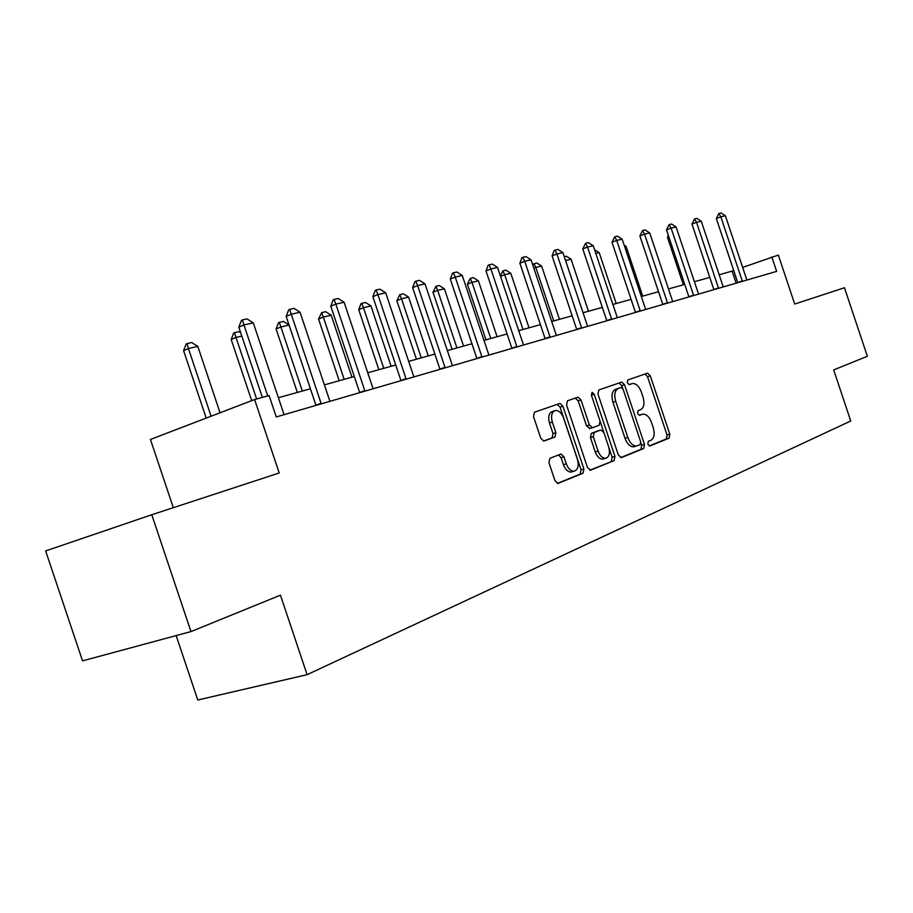 <?xml version="1.0" encoding="UTF-8"?>
<svg xmlns="http://www.w3.org/2000/svg" width="913" height="913" viewBox="0 0 913 913"><rect width="100%" height="100%" fill="white"/><g stroke="black" fill="none" stroke-linecap="round" stroke-linejoin="round"><path stroke-width="1.37" d="M647.831 444.186L649.896 445.978L669.115 438.137L669.8 434.166L650.284 375.814L647.557 373.143L627.813 379.956L627.277 382.718L629.228 384.613L632.549 383.517C636.19 383.46 639.134 386.325 641.371 392.088L643.014 397.007C644.783 403.489 643.996 407.723 640.629 409.697L638.084 410.656L637.559 413.452L639.442 415.324L643.014 414.114C646.552 414.148 649.405 416.967 651.562 422.582L653.206 427.489C654.986 433.983 654.21 438.263 650.878 440.34L648.356 441.356L647.831 444.186M190.965 631.591L151.786 514.738L45.65 550.927L82.535 660.864L190.965 631.591L280.451 595.162L307.099 674.673L850.745 420.996L833.695 369.948L867.35 356.253L844.468 287.743L794.698 304.052L778.344 255.092L742.634 267.406M549.911 458.28L548.941 462.674L554.967 480.672L557.832 483.468L583.008 473.276L583.898 468.951L562.922 406.251L559.909 403.432L534.482 412.197L533.5 416.511L540.77 438.251L543.783 441.093L554.944 437.007L555.891 432.705L552.319 422.046C550.699 415.643 551.76 411.786 555.526 410.473C558.927 410.428 561.621 412.95 563.595 418.017L577.427 459.387C579.104 466.109 577.918 470.047 573.878 471.211C570.659 471.051 568.137 468.574 566.288 463.781L563.96 456.831L561.05 454.035L549.911 458.28M151.786 514.738L279.218 472.98L254.601 399.54L269.095 395.534L276.274 416.944L776.643 271.389L771.805 256.895M618.352 455.005L621.422 457.596L643.756 448.488L644.498 444.414L624.549 384.772L621.742 382.068L598.802 389.977L597.969 394.039L618.352 455.005M614.141 460.563L590.665 470.149L587.47 467.502L566.562 404.984L567.464 400.796L578.043 397.166L580.999 399.962L589.376 425.024L592.537 427.706L599.202 425.207L600.046 421.064L591.384 395.192L592.126 392.293L594.169 394.233L614.963 456.374L614.141 460.563L589.764 470.195M176.163 635.585L197.767 700.009L307.099 674.673M173.322 507.674L150.451 439.461L254.601 399.54M733.732 270.613L719.17 274.802M709.789 277.415L694.382 281.706M684.739 284.399L668.464 288.942M658.524 291.704L641.325 296.508M631.088 299.361L612.874 304.44M602.329 307.384L583.03 312.76M572.143 315.795L551.68 321.502M540.439 324.64L518.698 330.7M507.08 333.941L483.97 340.389M471.941 343.745L447.347 350.603M434.873 354.073L408.659 361.388M395.728 364.995L367.734 372.801M354.312 376.544L324.377 384.887M310.42 388.778L278.362 397.726M736.163 283.156L732.158 271.172M639.796 415.05L642.17 414.319M629.057 384.624L631.933 383.677M649.2 445.955L666.33 438.959L667.026 434.999L647.534 376.704L644.943 374.033M622.7 388.447L621.776 385.685L619.094 382.969M620.555 457.63L640.949 449.322L641.702 445.247L640.88 442.816M640.15 444.665L640.675 441.812L623.134 389.349L621.171 387.454L618.272 388.459C614.78 390.399 613.935 394.678 615.727 401.309L627.824 437.475C629.959 443.045 632.812 445.898 636.361 446.023L640.15 444.665M635.243 446.354L633.554 446.856C629.993 446.731 627.151 443.889 625.017 438.331L612.931 402.211C611.139 395.591 611.984 391.3 615.488 389.36L621.023 387.489M590.06 428.459L586.545 425.915L578.169 400.875L575.327 398.079M600.161 421.452L603.778 432.26M608.868 447.484L612.121 457.219L614.963 456.374M598.083 451.033C599.898 455.758 602.352 458.178 605.445 458.315C609.233 457.151 610.306 453.339 608.663 446.845L603.915 432.636L600.8 429.977L594.135 432.5L593.279 436.699L598.083 451.033L595.23 451.889C597.045 456.603 599.499 459.034 602.603 459.159L603.984 458.748M598.118 430.81L600.8 429.977M595.23 451.889L590.449 437.567L591.304 433.39L597.969 430.856M611.311 461.407L612.121 457.219M572.577 471.599L571.002 472.067C567.783 471.907 565.25 469.43 563.412 464.649L561.084 457.698L558.573 454.925M554.339 410.861L552.685 411.398C548.907 412.722 547.834 416.568 549.466 422.959L552.319 422.046M543.475 441.093L552.08 437.909L553.027 433.607L549.466 422.959M557.352 483.411L580.143 474.121L581.033 469.796L560.08 407.187L557.17 404.356M668.841 236.832L667.494 237.357L683.346 284.788M668.293 235.2L667.494 237.357M742.383 281.352L720.825 216.815L716.328 218.549L718.828 213.494L721.11 212.991L725.39 215.788L746.88 280.04M737.772 282.688L716.328 218.549M725.39 215.788L720.825 216.815L718.828 213.494M642.718 296.12L626.078 246.373L624.663 246.704M626.078 246.373L624.138 245.106M718.542 288.28L696.516 222.327L691.974 224.084L694.519 218.926L696.904 218.39L701.275 221.254L723.244 286.922M713.875 289.638L691.974 224.084M701.275 221.254L696.516 222.327L694.519 218.926M693.64 295.527L671.112 228.09L666.513 229.882L669.115 224.598L671.614 224.05L676.088 226.96L698.548 294.1M688.916 296.908L666.513 229.882M676.088 226.96L671.112 228.09L669.115 224.598M594.591 249.763L599.19 252.65L595.824 253.437M616.207 303.515L599.19 252.65M667.586 303.105L644.532 234.116L639.887 235.931L642.547 230.533L645.16 229.95L649.736 232.941L672.721 301.621M662.804 304.497L639.887 235.931M649.736 232.941L644.532 234.116L642.547 230.533M564.291 256.736L566.471 256.233L571.082 259.212L565.546 260.502M588.474 311.242L571.082 259.212M640.298 311.048L616.709 240.427L611.995 242.276L614.723 236.752L617.462 236.136L622.152 239.195L645.674 309.484M635.459 312.451L611.995 242.276M622.152 239.195L616.709 240.427L614.723 236.752M559.452 319.333L541.637 266.082L535.817 267.441L553.712 320.942M532.815 265.135L534.002 263.709L535.817 267.441L533.854 268.217M534.002 263.709L536.912 263.035L541.637 266.082M611.699 319.367L587.527 247.046L582.779 248.918L585.564 243.269L588.429 242.618L593.245 245.745L617.336 317.724M606.814 320.794L582.779 248.918M593.245 245.745L587.527 247.046L585.564 243.269M529.026 327.824L510.778 273.295L504.672 274.71L523.001 329.502M500.347 275.863L502.88 270.876L504.672 274.71L500.518 276.365M502.88 270.876L505.939 270.168L510.778 273.295M581.684 328.098L556.907 253.985L552.103 255.891L554.168 250.413L554.967 250.094L557.969 249.432L562.922 252.627L587.607 326.375M576.742 329.536L552.103 255.891M562.922 252.627L556.907 253.985L554.967 250.094M497.106 336.726L478.401 280.85L471.998 282.345L490.783 338.483M467.376 284.194L470.218 278.397L471.998 282.345L467.376 284.194L485.99 339.819M470.218 278.397L473.436 277.655L478.401 280.85M550.14 337.274L524.735 261.289L519.885 263.218L522.008 257.603L522.807 257.283L525.968 256.576L531.058 259.851L556.371 335.459M545.141 338.723L519.885 263.218M531.058 259.851L524.735 261.289L522.807 257.283M463.564 346.073L444.391 288.793L437.658 290.368L456.922 347.933M432.99 292.24L435.912 286.294L437.658 290.368L432.99 292.24L452.083 349.28M435.912 286.294L439.29 285.518L444.391 288.793M516.963 346.929L490.897 268.958L485.99 270.933L488.17 265.169L488.991 264.838L492.312 264.097L497.539 267.452L523.514 345.023M511.908 348.389L485.99 270.933M497.539 267.452L490.897 268.958L488.991 264.838M428.288 355.91L408.625 297.147L401.526 298.802L421.292 357.862M396.824 300.708L399.814 294.614L401.526 298.802L396.824 300.708L416.419 359.22M399.814 294.614L403.363 293.792L408.625 297.147M391.141 366.273L370.94 305.946L363.465 307.692L383.768 368.327M358.729 309.621L361.012 303.687L361.799 303.367L363.465 307.692L358.729 309.621L378.849 369.697M361.799 303.367L365.542 302.5L370.94 305.946M351.962 377.195L331.202 315.225L323.316 317.062L344.178 379.363M318.546 319.025L321.684 312.6L323.316 317.062L318.546 319.025L339.214 380.755M321.684 312.6L325.644 311.687L331.202 315.225M482.007 357.097L455.233 277.05L450.292 279.047L452.54 273.124L453.362 272.793L456.865 272.006L462.24 275.452L488.911 355.089M476.906 358.581L450.292 279.047M462.24 275.452L455.233 277.05L453.362 272.793M445.133 367.825L417.629 285.575L412.63 287.618L414.947 281.524L415.78 281.181L419.489 280.359L425.013 283.897L452.426 365.702M439.975 369.32L412.63 287.618M425.013 283.897L417.629 285.575L415.78 281.181M406.171 379.157L377.891 294.591L372.846 296.657L375.254 290.402L376.088 290.049L380.002 289.181L385.697 292.811L413.886 376.909M400.978 380.664L372.846 296.657M385.697 292.811L377.891 294.591L376.088 290.049M289.079 325.062L280.896 326.968L302.351 391.038M276.091 328.965L278.522 322.688L279.321 322.357L280.896 326.968L276.091 328.965L297.353 392.43M279.321 322.357L283.498 321.399L289.01 324.88M364.949 391.141L335.836 304.12L330.768 306.232L333.245 299.784L334.09 299.43L338.232 298.505L344.11 302.249L373.109 388.767M359.711 392.67L330.768 306.232M344.11 302.249L335.836 304.12L334.09 299.43M241.819 336.087L235.999 337.445L256.621 398.981M231.183 339.476L233.694 333.017L234.504 332.674L235.999 337.445L231.183 339.476L251.68 400.659M234.504 332.674L238.921 331.659L240.712 332.789M321.262 403.854L291.27 314.232L286.168 316.377L288.736 309.735L289.581 309.37L293.986 308.389L300.046 312.235L329.924 401.332M315.978 405.395L286.168 316.377M300.046 312.235L291.27 314.232L289.581 309.37M220.056 412.779L197.801 346.369L188.432 348.561L211.097 416.214M183.593 350.615L186.195 343.961L187.005 343.619L188.432 348.561L183.593 350.615L206.201 418.086M187.005 343.619L191.696 342.535L197.801 346.369M267.726 395.911L243.954 324.96L238.818 327.139L241.489 320.292L242.344 319.927L247.012 318.888L253.278 322.848L284.08 414.673M262.362 397.395L238.818 327.139M253.278 322.848L243.954 324.96L242.344 319.927M647.534 376.704L650.284 375.814M667.026 434.999L669.8 434.166M666.33 438.959L669.115 438.137M621.776 385.685L624.549 384.772M641.702 445.247L644.498 444.414M640.949 449.322L643.756 448.488M615.488 389.36L618.272 388.459M612.931 402.211L615.727 401.309M625.017 438.331L627.824 437.475M578.169 400.875L580.999 399.962M586.545 425.915L589.376 425.024M589.695 428.596L592.4 427.752M591.373 395.146L594.169 394.233M591.304 433.39L594.135 432.5M590.449 437.567L593.279 436.699M561.084 457.698L563.96 456.831M563.412 464.649L566.288 463.781M553.027 433.607L555.891 432.705M552.08 437.909L554.944 437.007M560.08 407.187L562.922 406.251M581.033 469.796L583.898 468.951M580.143 474.121L583.008 473.276M742.258 280.942L737.727 282.551M718.417 287.869L713.829 289.501M693.515 295.104L688.87 296.759M667.449 302.671L662.758 304.349M640.173 310.603L635.414 312.303M611.562 318.911L606.757 320.634M581.547 327.63L576.685 329.376M550.003 336.794L545.095 338.563M516.815 346.426L511.851 348.23M481.859 356.584L476.848 358.398M444.985 367.3L439.918 369.137M406.023 378.621L400.91 380.481M364.789 390.593L359.642 392.476M321.102 403.284L315.921 405.189M646.632 373.451L647.557 373.143M620.692 382.41L621.742 382.068M633.554 446.856L636.361 446.023M576.754 397.589L578.043 397.166M589.399 428.665L592.229 427.775M602.603 459.159L605.445 458.315M560.32 454.263L561.05 454.035M571.002 472.067L573.878 471.211M558.516 403.888L559.909 403.432"/></g></svg>
